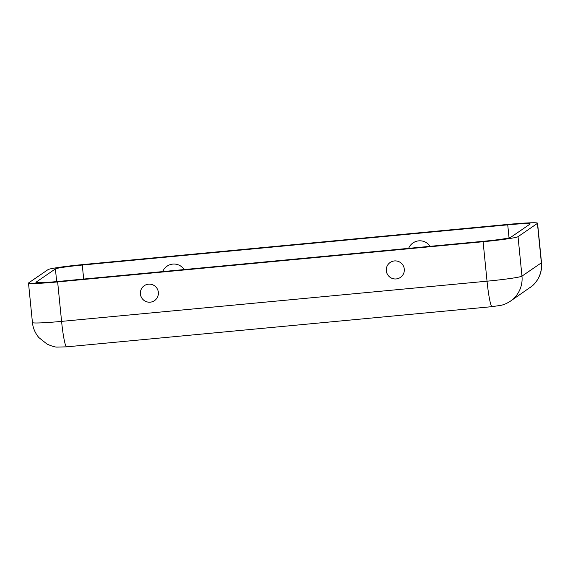 <?xml version="1.0" encoding="UTF-8"?>
<svg xmlns="http://www.w3.org/2000/svg" width="570" height="570" viewBox="0 0 570 570"><rect width="100%" height="100%" fill="white"/><g stroke="black" fill="none" stroke-linecap="round" stroke-linejoin="round"><path stroke-width="0.85" d="M408.633 248.356A12.269 12.191 55.6 0 1 430.115 246.326M82.963 264.565A32.269 1.738 -5.7 0 0 48.03 269.617L28.635 282.912A32.269 1.738 174.3 0 0 28.5 283.098A32.269 1.738 174.3 0 0 57.641 281.922L483.096 241.73A32.269 1.738 -5.7 0 0 518.03 236.671L537.424 223.383A32.269 1.738 174.3 0 0 537.56 223.198A32.269 1.738 174.3 0 0 508.419 224.366L82.963 264.565M58.325 281.452L483.78 241.26A24.824 1.332 -5.7 0 0 510.656 237.369L530.05 224.081A24.824 1.332 174.3 0 0 530.15 223.939A24.824 1.332 174.3 0 0 507.735 224.837L82.279 265.036A24.824 1.332 -5.7 0 0 55.411 268.919L36.017 282.214A24.824 1.332 174.3 0 0 35.91 282.357A24.824 1.332 174.3 0 0 58.325 281.452M140.398 294.02A9.063 9.006 -124.4 0 0 154.641 300.547A9.063 9.006 -124.4 0 0 153.081 284.95A9.063 9.006 -124.4 0 0 140.398 294.02M184.188 269.56A12.269 12.191 -124.4 0 0 162.707 271.591M404.28 269.09A9.063 9.006 55.6 0 1 391.59 278.16A9.063 9.006 55.6 0 1 390.037 262.563A9.063 9.006 55.6 0 1 404.28 269.09M57.641 281.922L61.581 321.38A32.269 1.738 174.3 0 1 32.44 322.556C32.967 328.014 35.091 333.008 38.803 337.526L47.082 344.116C52.013 346.246 55.418 347.237 57.313 347.087L66.654 346.845A27.303 2.665 -95.4 0 1 61.581 321.38L487.036 281.188L483.096 241.73M66.654 346.845L492.109 306.646A27.303 2.665 -95.4 0 1 487.036 281.188A32.269 1.738 -5.7 0 0 521.97 276.129L518.03 236.671M537.56 223.198L541.5 262.656A32.269 1.738 174.3 0 1 541.365 262.841L537.424 223.383M529.744 287.914A27.303 27.132 -124.4 0 0 541.365 262.841L521.97 276.129A27.303 27.132 -124.4 0 1 510.357 301.209L532.444 285.812C539.256 279.279 542.277 271.555 541.5 262.656M83.683 279.058L82.279 265.036M509.039 237.897L507.735 224.837M56.672 281.608L55.411 268.919M492.109 306.646L501.108 305.306C504.001 304.679 507.086 303.318 510.357 301.209M32.44 322.556L28.5 283.098"/></g></svg>
